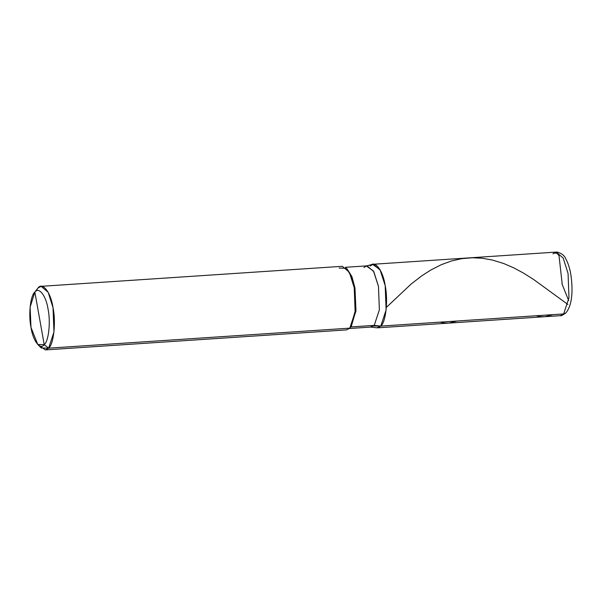 <?xml version="1.0" encoding="UTF-8"?>
<svg xmlns="http://www.w3.org/2000/svg" width="602" height="602" viewBox="0 0 602 602"><rect width="100%" height="100%" fill="white"/><g stroke="black" fill="none" stroke-linecap="round" stroke-linejoin="round"><path stroke-width="0.9" d="M552.952 253.833L556.195 252.087L557.219 252.087C561.628 253.337 564.465 255.549 565.722 258.732C567.934 262.66 569.597 267.672 570.711 273.76C573.021 288.636 572.758 304.604 565.895 312.897C562.388 315.343 560.567 316.268 560.417 315.674L377.544 327.834L380.788 326.088L386.115 309.925L385.19 285.626L380.329 270.223L373.323 264.248L370.079 265.986C374.67 259.492 382.977 270.29 385.19 285.626C388.275 300.029 385.852 322.281 380.788 326.088L563.66 313.928L565.895 312.897L560.417 315.674L563.66 313.928L568.988 297.764L568.062 273.466L563.201 258.07L556.195 252.087L563.201 258.07L568.062 273.466L568.988 297.764L563.66 313.928L380.788 326.088L374.233 325.381L370.433 327.044L376.837 327.812L380.788 326.088L374.233 325.381L371.118 327.059L349.453 328.504M373.541 326.028L380.788 326.088L373.541 326.028M39.476 345.766L45.391 349.912L48.627 348.167L44.224 344.66L34.856 292.075C38.874 286.394 46.143 295.845 48.077 309.262C50.779 321.859 48.657 341.334 44.224 344.66L34.856 292.075L37.926 288.072L35.849 291.217M347.015 268.808L351.801 276.438L354.969 288.004L355.857 311.392L350.725 326.946L374.233 325.381L379.365 309.827L378.477 286.439L373.466 271.02L366.377 265.971L363.932 267.536M343.132 328.587L349.807 328.143L346.571 329.888L45.391 349.912M37.768 344.487L31.003 327.48L30.1 307.155L34.856 292.075C30.424 295.409 28.309 314.876 31.003 327.48C32.944 340.898 40.214 350.341 44.224 344.66L37.768 344.487L41.245 347.971L48.627 348.167L349.807 328.143L355.142 311.986L354.217 287.688L349.356 272.285L342.342 266.302L41.162 286.326L48.168 292.309L53.029 307.712L53.962 332.011L48.627 348.167L349.807 328.143L351.32 326.246L355.963 310.361L354.969 288.004L352.004 276.965L346.489 268.244L351.139 276.22L354.217 287.688L355.248 310.918L350.424 327.42M41.162 286.326L37.926 288.072C42.509 281.578 50.816 292.376 53.029 307.712C56.114 322.115 53.691 344.359 48.627 348.167L44.224 344.66C48.657 341.334 50.779 321.859 48.077 309.262C46.143 295.845 38.874 286.394 34.856 292.075L34.322 292.715M370.079 265.986C374.67 259.492 382.977 270.29 385.19 285.626C388.275 300.029 385.852 322.281 380.788 326.088L386.115 309.925L385.19 285.626L379.982 269.606L372.615 264.361L366.377 265.971M350.725 326.946L374.233 325.381L379.365 309.827L378.477 286.439L373.797 271.615L367.047 265.858L345.39 267.296M339.107 268.048L346.489 268.244M562.148 283.58L559.01 255.654L557.083 253.337L553.9 252.983M457.061 321.017L448.829 323.093L444.554 323.026L440.002 322.153M553.103 314.628L544.772 316.712L540.491 316.629L536.043 315.764M561.975 283.858L568.634 300.511M567.882 304.446L533.703 279.539L523.552 273.12L513.807 267.882L503.723 263.525L492.428 260.049L481.916 258.213L472.322 257.761L461.824 258.649L451.485 260.967L441.409 264.639L430.821 270.02L421.55 275.987L411.211 283.978L386.349 307.404M373.323 264.248L556.195 252.087"/></g></svg>
